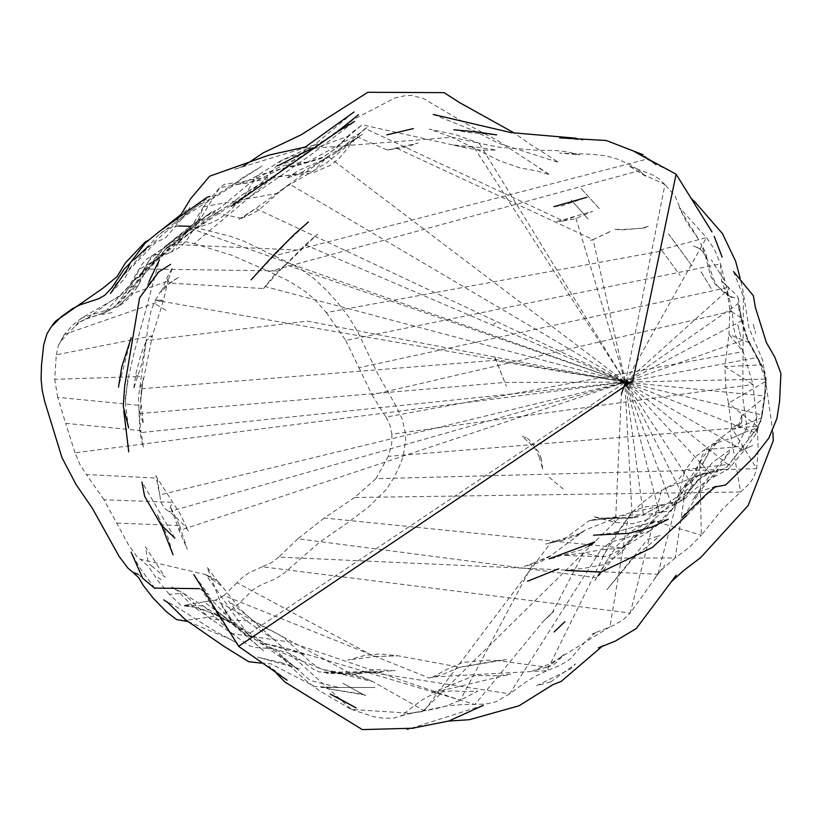 <?xml version="1.0" encoding="UTF-8"?>
<svg xmlns="http://www.w3.org/2000/svg" width="822" height="822" viewBox="0 0 822 822"><rect width="100%" height="100%" fill="white"/><g stroke="black" fill="none" stroke-linecap="round" stroke-linejoin="round"><path stroke-width="0.62" stroke-dasharray="4.11 3.08" d="M181.457 620.908L218.354 615.863L229.122 611.239L236.294 605.968L253.659 589.292L261.314 584.781L275.154 578.965L283.015 574.085L319.532 542.273L347.408 522.977L368.492 507.061L385.939 489.871L394.262 477.274L400.735 463.31L403.212 456.025L405.657 440.582L405.277 432.649L402.4 419.497L396.749 407.424L377.75 373.835L357.776 331.862L348.384 316.439L337.462 302.362L326.108 289.847L313.86 278.463L298.674 267.684L243.877 241.154L230.201 236.222L190.54 226.307M178.374 225.988L169.805 228.002L162.612 231.691L158.369 235.195L148.772 245.84M134.531 259.372L130.4 262.763M137.993 574.239L154.433 588.079M199.386 588.655L201.154 589.107L238.596 646.308M117.053 523.09L179.566 525.566L179.206 530.601L625.501 382.117L248.028 634.379L205.747 574.619L140.254 559.248L136.853 556.494L128.694 545.181L103.973 499.755L172.188 502.304L168.777 511.767L625.501 382.117L664.957 184.56L643.78 174.675L639.311 170.688L269.082 271.548L289.118 281.165L305.692 291.769L315.329 300.153L326.313 312.565L662.203 250.895L660.97 249.754L706.478 237.599L625.501 382.117L623.672 383.124L625.501 382.117L159.756 494.926L160.906 501.893L164.092 507.996L172.045 513.832L184.662 525.607L188.361 531.063L180.542 514.51L157.249 478.137L159.756 494.926L155.82 475.712L157.249 478.137L86.433 474.51L79.847 464.348L75.049 452.799L625.501 382.117L139.802 432.701L140.891 430.615L143.418 447.671L139.802 432.701L138.908 409.192L140.891 430.615L65.637 423.33L57.715 397.345L140.86 405.503L140.12 413.528L504.77 382.446L625.501 382.117L496.005 360.796L494.464 355.875L506.352 386.227L496.067 360.272L139.606 388.909L138.528 396.348L138.897 408.462L143.357 423.998L140.603 399.245L141.641 387.522L143.645 378.747L139.606 388.909L146.254 340.575L307.315 321.125L625.501 382.117L155.409 300.256L151.186 310.336L148.073 324.998L146.254 340.575L152.43 335.787L143.645 378.747L135.722 374.791L137.562 376.61L133.565 389.238L136.267 371.965L141.107 353.984L146.275 340.883L141.949 363.088L137.562 376.61L54.714 379.332L56.276 354.837L152.43 335.787L163.578 300.03L155.409 300.256M103.973 499.755L86.433 474.51M75.049 452.799L65.637 423.33M57.715 397.345L54.714 379.332M56.276 354.837L58.434 345.312L64.393 334.41L163.578 300.03L167.863 281.093L166.835 277.949L169.424 283.087L263.533 288.543L264.961 286.518L625.501 382.117L285.563 264.561L276.295 272.483L263.42 288.707L279.429 270.921L305.291 244.822L625.501 382.117L189.892 228.239L167.76 244.237L300.544 250.186L305.291 244.822L317.6 234.106L279.429 270.921L144.282 269L130.934 294.101L167.863 281.093L172.682 267.263L166.835 277.949L161.194 291.954L169.435 283.087L179.227 276.88L164.472 286.868L159.612 292.981L155.409 300.266M61.568 340.411L75.295 325.974L81.738 317.95L117.721 306.791L130.934 294.101M75.295 325.974L81.368 321.063L86.721 318.833L109.511 301.962L138.117 285.737L144.282 269.01L148.823 261.119L153.58 255.981L167.729 244.257L149.039 264.9L138.117 285.737L131.315 295.694L124.194 302.547L117.299 307.027L130.945 294.091M85.365 318.987L104.096 312.946L149.039 264.9L159.273 257.512L189.882 228.239L211.398 211.963L241.627 218.313L255.734 208.449L625.501 382.117L289.539 184.087L255.724 208.449L238.75 219.474L251.974 214.028L259.711 209.302L277.826 193.273L289.539 184.087L327.844 156.303L625.501 382.117L593.094 239.644L590.412 240.301L592.734 239.757M98.486 314.61L105.606 312.298L112.491 308.373L128.335 292.735L139.165 269.421L159.273 257.512L171.449 251.964L192.554 224.848L204.812 217.388L211.398 211.963M116.693 304.726L127.811 289.303L134.541 285.172L151.782 255.693L171.449 251.964M127.811 289.303L133.832 280.117L146.285 272.082L162.818 248.696L196.386 224.406L203.517 206.754L277.826 193.273L286.056 186.83L314.076 170.544L327.844 156.303L357.837 137.11L387.337 150.046L396.995 148.361L593.094 239.644L609.184 232.081M133.832 280.117L156.714 260.523L172.178 240.63L200.681 218.344L219.597 187.724L314.076 170.544L327.31 162.324L357.837 137.11L362.553 134.387L333.681 154.228L298.067 174.408L286.21 178.364L298.622 170.462L323.591 159.735L333.711 154.207M140.141 274.168L254.974 178.908L308.99 173.267L314.333 172.219L330.701 165.171L339.342 158.143L360.098 133.082L365.153 128.489L563.255 220.913L575.349 216.422L625.501 382.117L473.688 146.758L463.156 147.025L452.624 144.898L473.688 146.758L496.406 150.077L480.798 150.118L468.376 148.392L362.214 124.8L350.953 133.339L333.331 150.272L322.717 157.228L307.777 162.016L360.098 133.082L367.681 126.835L333.681 154.228M152.409 263.615L165.9 249.004L244.34 196.222L256.896 175.939L280.692 168.849L307.777 162.016M165.9 249.004L170.801 244.956L177.696 242.356L217.964 212.055L233.623 202.007L243.415 193.93L260.8 183.645L281.319 160.485L349.001 135.877L362.276 124.759L349.031 135.846M177.696 242.356L185.772 241.791L194.198 243.661L307.356 148.679L452.079 137.253L479.082 143.151L625.501 382.117L729.34 288.738L721.1 280.323L737.231 295.807L738.444 298.715L737.94 303.842L625.501 382.117L742.184 320.539L740.941 319.368L737.94 303.842M194.198 243.661L231.352 255.108L269.082 271.548M326.313 312.565L345.682 340.431L720.524 263.913L721.593 281.083L727.449 295.756L738.444 298.715L741.423 317.919L740.941 319.368L747.65 340.442L747.599 338.489L625.501 382.117L757.401 357.498L758.819 361.372L747.66 340.442L749.325 342.723L744.321 330.629L741.423 317.919L729.905 310.644L726.648 287.741L720.524 263.913L714.267 249.076L706.478 237.599L679.157 207.195L686.247 221.642L698.977 239.839L681.777 212.138L675.17 196.211L664.957 184.56M345.682 340.431L358.967 367.691L726.648 287.741L732.289 311.076L729.905 310.644L728.96 334.39L749.325 342.723L761.634 364.824L758.819 361.372M358.967 367.691L371.955 394.858L732.289 311.076L733.275 326.036L735.485 335.273L743.18 351.6L728.96 334.39L724.881 366.622L761.634 364.824L765.169 372.828L766.371 381.007L765.457 379.117L629.2 382.025M371.955 394.858L385.98 417.114L743.18 351.6L753.014 384.449L724.881 366.622L725.877 388.672L728.456 403.232L766.371 381.007L764.943 397.149L764.717 394.622L764.789 396.009L628.481 382.466M385.98 417.114L389.772 424.512L391.919 434.18L753.014 384.449L757.298 426.238L728.456 403.232L731.662 427.82L741.691 422.919L741.834 415.5L764.943 397.149L761.686 417.802L761.408 416.209L762.21 415.028L628.08 382.754M391.919 434.18L391.683 444.363L388.292 456.354L757.298 426.238L758.182 449.47L756.692 468.674L731.662 427.82L730.07 430.934L761.686 417.802L756.928 428.396L756.394 433.286L627.72 383.031M388.292 456.354L375.901 478.702L756.692 468.694L753.723 477.459L749.459 483.696L740.632 491.988L730.07 430.934L712.438 444.24L734.108 437.222L747.239 431.324L757.637 427.779L743.273 446.161L743.828 450.826L627.433 383.278M375.901 478.702L354.601 497.505L740.632 491.988L722.384 509.188L701.341 535.204L699.758 462.776L702.615 464.605L712.438 444.24L704.444 449.747L743.283 446.151L756.928 428.396M354.601 497.505L324.279 518.004L621.966 548.007L654.795 521.302L701.341 535.204L689.473 547.205L675.17 557.953L686.082 484.959L691.877 482.082L704.701 449.583M324.279 518.004L297.893 538.749L597.173 577.784L608.465 558.138L675.17 557.953L661.217 570.088L654.97 577.979L664.936 564.991L657.867 574.259L685.199 469.67L729.566 464.266L730.604 466.691L627.196 383.494M297.893 538.749L278.781 557.111L657.867 574.259L630.238 613.048L661.597 489.994L699.43 475.024L718.685 469.845L713.671 476.986L626.96 383.72M278.781 557.111L271.311 562.772L262.228 566.779L630.238 613.048L623.621 619.356L614.866 624.843L609.934 626.909L628.172 517.531L671.605 510.462L674.543 503.126L693.141 486.336L626.744 383.936M262.228 566.779L248.542 573.057L242.459 577.465L236.983 582.716L374.257 656.573L397.951 655.761L459.837 667.259L497.536 660.59L547.041 667.207L560.809 657.21L609.934 626.909L592.004 634.06L596.31 631.974L585.233 641.643L570.971 658.237L567.509 661.032L558.549 666.015L547.01 670.68L610.427 542.201L649.431 531.228L683.431 497.906L684.613 498.903L626.569 384.121M236.983 582.716L223.923 595.549L429.269 678.058L432.937 676.958L547.01 670.68M223.923 595.549L215.374 600.152L349.895 673.146L366.088 671.697L509.589 693.86L600.913 549.815L622.686 547.914L672.581 502.396L672.273 506.085L626.374 384.336M215.374 600.152L203.794 601.827L236.613 625.511L244.956 629.971L264.581 643.513L287.32 648.579L474.962 704.485L543.342 621.237L551.747 613.644L583.456 553.031L602.547 556.802L631.522 512.373L658.124 506.599L659.285 512.527L626.148 384.604M203.794 601.827L184.395 605.331L195.667 607.376L217.388 615.062L272.76 648.733L322.214 669.416L372.88 681.674L423.638 710.393L621.535 515.558L643.349 514.572L625.871 384.943M184.395 605.331L203.764 605.937L232.266 633.618L289.087 641.951L460.269 700.21L533.303 563.132L549.168 556.874L585.408 529.943L617.096 517.428L632.293 517.994L624.997 386.155M180.84 605.259L169.383 594.357L183.131 593.145L210.524 619.089L253.443 621.062L351.456 709.437L410.373 713.239L423.69 711.4L550.781 542.746L562.895 540.136L589.251 520.603L612.729 518.158L615.493 522.432L621.35 394.139M169.383 594.357L158.43 581.339L148.463 566.44L140.254 559.248M676.105 174.202L653.254 162.777L648.63 158.667L274.024 255.94M634.43 151.638L653.254 162.777L655.997 165.099L643.164 154.772M559.679 137.849L583.034 140.048L576.15 138.23M433.276 114.453L475.239 131.273L497.957 143.049L558.816 162.499L530.457 144.405L514.038 132.887M553.925 206.641L562.207 205.767L586.795 197.321M251.07 279.829L286.919 242.223L308.404 222.002M386.915 134.859L413.394 128.571M453.847 129.753L467.554 132.476L496.642 134.89M231.331 206.209L237.044 203.825L255.796 193.119L310.685 154.998L354.58 121.451M128.633 427.882L125.694 406.88L125.406 397.211L128.992 374.616L134.13 352.772L159.468 259.731M277.6 165.849L296.834 159.273L345.045 127.163L358.464 114.7M336.886 132.126L313.182 147.755M261.026 663.128L270.808 663.796L314.734 686.534L339.476 687.654L310.284 680.513L279.131 653.449L244.504 633.361L217.162 611.054L264.17 651.291L245.11 634.553L201.154 589.107L208.716 594.809L193.838 574.66M174.86 538.112L141.98 482.052M148.998 281.597L147.189 286.005L157.793 272.606M158.451 272.123L161.78 269.965M243.322 166.239L234.917 169.219M234.876 169.229L314.096 145.052L354.035 111.987M123.773 410.918L128.756 451.833M125.386 401.917L127.759 378.983L125.386 401.917M179.648 216.792L174.819 222.7L209.898 196.417M161.523 525.145L157.146 514.089L167.965 537.29L173.041 554.768M131.243 337.606L118.481 387.111M110.436 293.464L124.749 278.473L129.146 269.914L155.728 242.387L165.438 238.02L182.587 217.994L189.923 207.606L181.148 214.347M98.517 298.807L103.14 296.485L115.101 285.111L145.289 250.484L163.475 233.869L186.389 214.974L233.53 185.525L241.421 178.497L262.126 166.054L210.473 198.832L196.355 206.497L158.101 235.369M154.855 588.418L139.38 567.272L131.109 552.148M160.557 230.694L149.029 239.86M187.899 621.504L229.43 638.91L237.455 643.194L212.877 629.981L176.37 606.759L163.742 599.896M714.226 236.356L722.137 257.111M733.563 271.579L743.386 296.629L742.759 397.355L746.9 427.461L738.464 443.603L712.232 462.786L693.85 484.672L650.161 516.031L640.338 526.666L622.747 551.12L605.619 564.272L584.678 568.187L565.834 570.417M686.678 515.548L713.712 487.282M716.003 486.244L700.169 491.351L688.497 509.208L681.787 517.922M668.224 519.288L639.197 525.505L613.798 532.697L616.572 532.605L593.505 535.184M693.881 200.763L691.323 198.051L711.965 231.896M753.25 324.094L755.716 333.629L753.25 324.094M739.451 451.442L752.89 445.432L739.451 451.442M757.103 415.973L748.554 438.342L757.103 415.973M772.916 432.547L762.785 360.56L748.996 328.05L742.698 289.108L740.067 277.857M711.184 473.678L729.905 451.442L716.219 471.499L692.525 500.166L711.184 473.678M558.765 568.762L527.56 581.216M724.172 280.097L711.379 259.886L724.172 280.097M564.858 621.679L554.131 631.943M668.42 233.808L692.494 266.585L668.42 233.808M676.259 575.153L670.958 582.058M581.031 188.444L599.844 209.24L581.031 188.444M413.754 728.035L411.791 728.364M483.377 705.307L406.571 729.72L448.545 721.1M602.464 646.092L603.297 645.506M603.78 645.208L598.395 647.839M657.826 536.18L647.469 539.561L606.883 589.754L633.217 558.241L660.045 535.615L657.826 536.18M550.637 681.962L575.636 663.888L570.078 669.252L536.581 685.692L550.637 681.962M497.105 675.766L474.551 675.592L431.067 693.141L510.698 674.194L497.105 675.766M287.104 680.236L268.856 665.954L276.469 673.403M365.954 695.217L326.375 688.435L364.506 694.528M375.048 687.469L321.217 687.48L375.048 687.469M395.043 670.67L373.332 669.498L351.929 674.687L374.534 671.759L395.043 670.67M282.336 662.933L257.625 657.117L300.277 669.159L282.336 662.933M167.729 602.495L167.061 601.838M639.197 525.505L613.798 532.697L616.572 532.605M588.511 546.178L581.103 549.867L554.747 557.408M179.566 525.566L187.21 549.23L179.206 530.601L170.503 506.784L179.566 525.566M247.823 634.224L231.342 619.644L223.964 609.647L222.063 605.989L231.753 620.076L221.097 603.862L207.031 567.067L220.656 585.367L205.747 574.619M151.638 565.937L165.14 577.219L145.391 546.825L148.011 561.364L149.142 563.871L151.638 565.937M549.137 477.274L563.07 488.854M662.203 250.895L680.184 275.545L662.203 250.895M664.823 184.426L659.326 179.155L653.922 175.446L628.594 165.674L645.619 176.227L639.311 170.688L630.854 165.058L617.836 159.221L606.328 155.933L593.186 154.361L559.638 153.036L579.674 154.865L565.957 151.536L555.323 150.508L537.393 150.334L497.711 147.025L479.072 143.151L456.076 134.808L429.279 129.116L452.069 137.253M694.158 246.333L698.186 247.823L702.224 250.957L705.266 255.323L710.598 275.915L715.5 284.669L731.652 297.554M730.008 296.423L723.535 292.303L716.805 285.142L713.023 278.216L707.701 260.41L702.707 251.398L699.841 248.706L693.265 245.973M571.187 200.044L588.12 218.94L571.187 200.044M706.869 258.067L705.656 252.467L700.663 243.261L707.362 260.79L706.869 258.067M539.119 456.662L542.849 469.835L541.369 459.416M528.947 442.411L535.81 449.48L539.129 456.713M541.338 459.179L539.201 452.686L528.68 439.297L526.84 437.982M526.101 437.705L521.949 436.307L529.06 442.483M140.521 402.801L142.73 381.757L140.521 402.801M64.393 334.41L58.095 346.216M112.059 312.586L101.918 314.538M495.717 322.717L493.56 324.413M165.839 310.284L155.111 303.76M81.697 317.98L72.86 324.906L64.332 334.492M103.901 313.018L86.721 318.823L79.796 322.09M189.533 227.078L162.818 248.696L145.7 259.803L141.785 264.643L129.301 285.666L120.772 294.656L115.47 298.55L81.738 317.95M217.994 212.035L233.623 202.007L243.404 193.951L267.705 180.182L260.8 183.645L244.34 196.222L228.495 211.84L219.33 218.919L210.627 223.152L188.618 230.725L156.714 260.523L134.541 285.172L122.57 300.03L111.956 308.887L104.096 312.946M101.178 313.901L110.014 310.028M203.517 206.764L192.554 224.848L183.871 234.907L204.812 217.388L215.528 210.524L211.48 211.932M200.681 218.344L186.275 240.949L179.463 247.35L171.449 251.974M307.849 162.006L291.235 163.763L280.723 166.434L254.974 178.908L243.209 181.631L224.314 184.354L219.597 187.724L203.517 206.754M387.337 150.046L418.079 143.028L406.89 146.912L387.337 150.046M198.842 219.977L200.558 218.467M140.778 273.705L148.638 267.242M194.259 223.502L196.16 222.063L194.259 223.502M256.906 175.939L247.052 181.22L236.695 184.313L249.128 182.792L257.594 180.1L280.692 168.849L298.478 165.232L321.721 158.235L337.482 147.138L349.001 135.877M563.265 220.913L556.391 221.632L592.683 211.316L575.266 218.796L563.255 220.913M592.775 239.747L609.801 231.691M217.964 212.055L196.797 223.985L167.421 247.443M307.356 148.679L281.319 160.485L256.896 175.939M609.965 231.527L608.979 232.256M642.516 228.228L622.521 229.533L614.353 229.297L621.586 229.883M621.638 229.893L644.366 227.961M307.346 148.69L323.93 140.706L353.213 119.652L395.238 97.818L405.215 95.691L411.904 95.403L423.392 98.486L466.043 123.701L498.296 140.963L549.928 174.839L537.259 171.027L519.977 167.894L499.889 160.948L452.079 137.253M644.499 227.9L649.041 225.886L642.424 228.259M693.378 246.004L694.087 246.312M539.386 168.305L547.637 173.452M732.022 297.687L729.895 296.372M700.981 271.733L711.718 289.303L700.981 271.733M738.701 305.465L737.889 303.452M742.184 320.559L738.701 305.435M757.442 357.56L747.599 338.489L742.184 320.539M737.796 324.711L741.012 337.616L737.796 324.711M764.789 396.009L765.457 379.117L764.594 374.421L762.826 368.544L757.401 357.498M759.004 361.649L765.467 379.651L764.717 394.611L761.408 416.209M741.814 421.542L741.917 414.791L737.807 427.594L741.814 421.563M713.671 476.986L726.977 470.071L730.604 466.691L743.828 450.826L756.404 433.276L762.21 415.028L764.799 395.978M734.005 426.299L741.691 422.919M621.966 548.007L636.279 533.653L652.997 522.104L655.422 521.158L648.835 522.802L637.923 527.364L631.07 531.731L617.014 545.705L608.465 558.138L594.851 580.455L621.966 548.007M699.758 462.776L704.721 454.792L714.863 443.952L720.401 439.585L715.88 443.859L709.016 452.624L691.877 482.082L683.298 488.093L686.082 484.959L699.758 462.776M734.097 437.222L747.249 431.324L734.108 437.222M757.011 428.293L760.669 421.82L761.408 416.23M649.431 531.228L616.099 552.065L607.468 555.919L602.547 556.802L563.676 555.384L583.456 553.031L600.913 549.815L610.427 542.201L628.172 517.531L634.687 509.866L642.229 502.776L651.301 495.923L675.54 482.925L681.099 476.38L693.994 457.967L704.67 449.603M699.471 475.013L718.808 471.088L726.001 468.006L743.283 446.151L726.854 467.091L723.144 469.136L718.685 469.845M695.813 476.698L697.364 475.887M374.277 656.573L398.156 655.802L379.887 653.932L364.413 655.524L347.778 660.076L374.257 656.573M497.557 660.59L488.278 660.179L462.992 662.378L448.103 668.687L432.937 676.958L429.187 678.068L442.092 674.718L459.868 667.248L506.393 659.624L497.536 660.59M547.103 667.187L552.918 665.06L557.83 661.361L563.779 654.363L560.809 657.21M649.472 531.197L658.34 524.477L671.605 510.462L687.49 483.665L699.43 475.024M692.987 486.573L683.02 499.591L673.218 505.448L679.712 492.255L685.743 483.901L694.898 476.77L703.129 473.493L712.088 471.561L706.54 473.883L700.56 477.983L693.09 486.408M693.141 486.336L698.618 479.729L711.451 471.623L718.52 469.865M646.657 519.823L684.613 498.903L696.594 487.775L713.691 476.976M642.886 514.911L658.124 506.599L672.581 502.396L683.431 497.906L693.11 486.377M547.041 667.207L532.337 671.112L550.35 663.631L560.799 657.22M349.895 673.146L382.292 672.221L366.088 671.697L322.409 672.334L349.895 673.146M351.456 709.437L373.476 716.671L382.733 718.089L393.152 718.274L410.281 713.249L435.989 708.749L446.634 705.79L460.269 700.21L477.808 691.127L466.238 691.579L452.018 690.829L440.171 692.186L429.772 695.71L421.974 700.046L401.29 715.479L446.346 706.057L460.495 704.68L485.021 704.094L493.385 702.522L496.467 701.505L509.589 693.86L525.032 682.609L534.711 676.65L547.02 670.68M236.613 625.511L217.388 615.062L183.131 593.145L171.685 586.929L177.86 591.049L192.451 605.968L249.415 645.845L256.341 647.602L272.791 648.733M264.581 643.513L305.352 654.836L287.32 648.579L264.581 643.513M543.342 621.237L553.884 611.147L543.342 621.237M631.522 512.373L639.177 508.839L646.339 506.701L665.44 504.359L657.723 506.773L643.04 514.819M195.667 607.376L201.791 609.03L214.254 614.085L236.664 625.542M272.76 648.733L288.481 653.048L297.287 657.672L313.408 669.283L318.833 671.893L340.585 672.509L322.214 669.416L318.628 667.752L311.055 662.563L284.361 638.201L277.826 634.009L256.947 623.508L228.578 600.995L239.459 615.062L248.367 622.254L273.952 639.639L240.497 609.431L217.748 580.897L205.726 574.609M342.075 673.835L351.6 675.047L367.434 679.311L372.88 681.674M617.096 517.428L611.188 517.737L621.535 515.558L631.532 512.373M533.314 563.121L551.942 555.189L539.622 562.556L524.046 566.44L533.303 563.132M580.527 533.242L585.521 529.861L575.205 536.18L562.885 540.136M617.147 517.428L599.228 518.405L588.912 520.696L606.605 518.61L628.696 518.179L638.704 516.863L632.293 517.994M195.4 607.324L181.395 605.578M342.086 673.835L326.159 673.249L335.921 672.673L354.292 674.554L362.399 677.061L372.818 681.654M612.729 518.158L601.54 518.076L593.186 516.709L615.493 522.432L632.714 523.82L646.688 519.802M562.895 540.136L545.582 544.041L580.507 533.252M632.365 517.994L612.873 518.158M248.028 634.379L295.879 667.813L279.131 654.733L297.348 672.848L306.534 680.976L319.419 690.686L350.614 709.047M342.836 683.257L364.66 695.309L342.836 683.257M158.019 577.537L161.174 579.654L158.019 577.537"/><path stroke-width="1.23" d="M190.54 226.307L178.374 225.988M148.772 245.84L134.531 259.372M130.4 262.763L123.988 269.39L112.295 287.166L104.846 295.211L98.671 298.715L80.166 304.808L72.387 308.743L61.403 316.645L51.252 326.827L46.988 333.732L43.669 344.973L41.48 365.389L41.1 379.189L42.22 390.481L44.717 401.547L62.01 457.72L76.066 484.538L92.362 508.284L119.087 556.36L127.924 568.115L132.938 572.338L137.993 574.239M154.433 588.079L199.386 588.655M238.596 646.308L632.806 380.956L676.105 174.202L634.43 151.638M132.938 572.338L138.671 577.661L143.254 585.398L153.046 597.984L166.291 611.691L176.668 619.613L187.899 621.504M629.2 382.025L625.501 382.117L628.481 382.466M628.08 382.754L625.501 382.117L627.72 383.031M627.433 383.278L625.501 382.117L627.196 383.494M626.96 383.72L625.501 382.117L626.744 383.936M626.569 384.121L625.501 382.117L626.374 384.336M626.148 384.604L625.501 382.117L625.871 384.943M624.997 386.155L625.501 382.117L621.35 394.139M643.164 154.772L606.307 140.511L559.679 137.849M576.15 138.23L511.12 132.619L433.276 114.453M586.795 197.321L553.936 206.641M308.404 222.002L294.348 234.27L275.38 253.279L251.07 279.829M413.394 128.571L386.915 134.859M496.642 134.89L477.284 132.003L453.878 129.763M514.038 132.887L459.683 102.668L444.116 92.65L367.824 92.28L301.242 134.767L263.256 152.82L243.322 166.239M354.58 121.451L336.907 132.116L231.331 206.209M161.78 269.965L170.627 264.355L158.749 271.907L139.576 297.883L124.667 386.001L123.29 406.387L128.633 427.882M358.464 114.7L336.886 132.126M313.182 147.755L277.6 165.849M193.838 574.66L238.77 646.452L287.042 680.195M141.98 482.052L144.58 496.19L161.071 524.878L174.86 538.112M159.468 259.731L148.998 281.597M157.793 272.606L158.451 272.123M354.035 111.987L305.281 147.035L269.01 155.091L209.661 176.196L190.601 198.719L179.628 216.823M128.756 451.833L123.773 410.918M209.898 196.417L206.743 197.496L180.121 216.484L158.769 231.979L145.227 243.065L130.421 262.732L127.759 268.486L110.436 293.464M173.041 554.768L161.523 525.145M118.481 387.111L121.748 366.951L131.243 337.606M181.148 214.347L160.557 230.694M131.109 552.148L142.699 578.246L154.855 588.418M149.029 239.86L145.155 242.017L125.437 262.855L117.053 276.644L102.668 288.399L55.711 321.032L52.31 325.183M676.105 174.202L711.965 231.896M722.137 257.111L714.226 236.356M713.712 487.282L725.651 484.99L754.545 456.529L768.878 438.013L776.903 418.542L779.595 401.29L780.9 373.404L774.766 357.118L766.371 342.476L755.367 307.49L753.384 295.797L733.563 271.579M565.834 570.417L601.108 572.102L652.257 547.514L686.678 515.548M681.828 517.901L705.831 494.731L716.003 486.244M593.505 535.184L628.583 533.365L651.98 527.077L668.224 519.288M740.067 277.857L735.618 261.252L722.487 233.654L693.881 200.763M554.747 557.408L549.086 558.826L594.727 541.945L588.511 546.178M670.958 582.058L683.668 570.55L700.724 557.542L748.174 505.489L773.276 440.633L772.916 432.547M527.56 581.216L558.765 568.762M554.131 631.943L564.858 621.679M598.416 647.839L615.175 641.17L636.31 628.522L676.239 575.174M276.469 673.403L285.142 682.209L362.307 729.587L413.199 728.23M411.884 728.354L448.853 721.007L483.377 705.307M448.545 721.1L469.516 719.671L519.042 705.769L552.682 684.767L561.2 681.387L602.464 646.092M335.612 696.645L356.152 707.937L330.249 694.076M167.082 601.868L185.207 619.562L223.563 646.092L248.686 661.7L261.026 663.128M163.742 599.896L168.551 603.081"/></g></svg>
